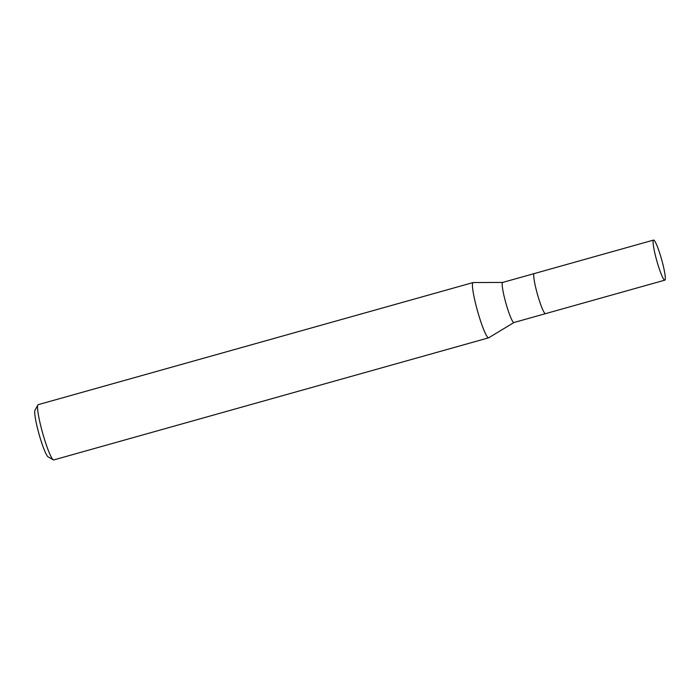 <?xml version="1.0" encoding="UTF-8"?>
<svg xmlns="http://www.w3.org/2000/svg" width="700" height="700" viewBox="0 0 700 700"><rect width="100%" height="100%" fill="white"/><g stroke="black" fill="none" stroke-linecap="round" stroke-linejoin="round"><path stroke-width="1.05" d="M502.758 282.433A20.808 2.502 74.3 0 0 502.679 282.441A20.808 2.502 74.3 0 0 505.278 300.886A20.808 2.502 74.3 0 0 513.931 322.516L545.475 313.661A20.808 2.502 74.3 0 0 545.501 313.652M545.475 313.652A20.808 2.502 74.3 0 1 536.821 292.023A20.808 2.502 74.3 0 1 534.231 273.586A20.808 2.502 74.3 0 0 534.231 273.586A20.808 2.502 74.3 0 0 536.821 292.023A20.808 2.502 74.3 0 0 545.475 313.661L664.825 280.149A20.808 2.502 74.3 0 0 662.226 261.704A20.808 2.502 74.3 0 0 653.572 240.074A20.808 2.502 74.3 0 0 656.171 258.51A20.808 2.502 74.3 0 0 664.825 280.149M502.714 282.433L473.218 282.537A28.7 3.447 74.3 0 0 476.691 307.983A28.709 3.447 74.3 0 0 488.626 337.82A28.709 3.447 74.3 0 0 488.758 337.759M473.244 282.537A28.709 3.447 74.3 0 0 473.104 282.546L38.246 404.652A28.709 3.447 74.3 0 0 37.896 404.967L35 410.226A24.395 2.931 74.3 0 0 38.343 431.576A24.395 2.931 74.3 0 0 48.099 456.855L53.305 459.839A28.709 3.447 74.3 0 0 53.769 459.926L488.626 337.82M37.896 404.967A28.709 3.447 74.3 0 0 41.825 430.089A28.709 3.447 74.3 0 0 53.305 459.839M473.104 282.546A28.709 3.447 74.3 0 0 476.691 307.983A28.7 3.447 74.3 0 0 488.731 337.776L513.966 322.507M653.572 240.074L502.679 282.441"/></g></svg>
